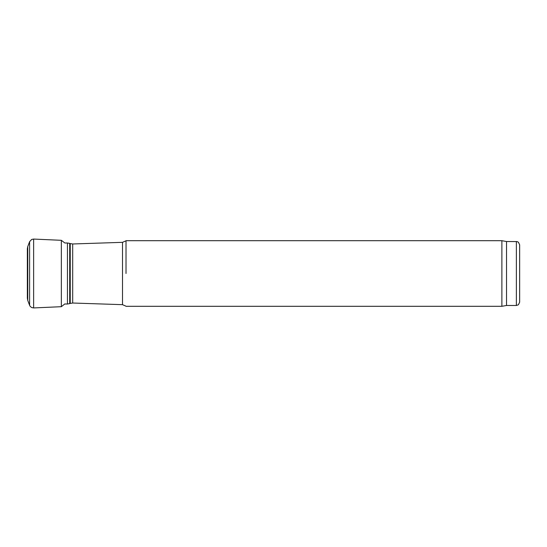 <?xml version="1.0" encoding="UTF-8"?>
<svg xmlns="http://www.w3.org/2000/svg" width="547" height="547" viewBox="0 0 547 547"><rect width="100%" height="100%" fill="white"/><g stroke="black" fill="none" stroke-linecap="round" stroke-linejoin="round"><path stroke-width="0.82" d="M126.015 273.5L126.015 240.701L126.015 273.5M516.368 241.514L516.368 305.486L518.399 304.782L519.65 302.204L519.65 244.796L518.399 242.218L517.059 241.589L506.529 241.514L501.879 240.701L126.015 240.701M516.368 305.486L506.529 305.486L506.529 241.514M506.529 305.486L501.879 306.299L501.879 240.701M27.35 298.163L27.35 248.7L27.753 246.56L27.753 300.44L27.35 298.231M27.753 246.56L29.606 241.658L29.606 305.342L30.27 306.47L31.705 307.564L33.627 307.934L61.353 306.689L64.847 303.913M29.606 241.658L31.705 239.436L33.627 239.066L33.627 307.927M33.627 239.066L61.353 240.311L61.353 306.689M72.696 303.024L72.696 243.976L70.235 243.586L70.235 303.414L72.696 303.024L122.501 304.665L122.501 242.335L125.817 240.899M70.235 303.414L69.701 303.612L69.701 243.388L70.235 243.586M69.701 303.612L67.452 304.009L67.452 242.991L69.701 243.388M27.753 300.44L29.606 305.342M61.353 240.311L64.833 242.991L67.452 242.991M122.501 304.665L125.817 306.101M72.696 243.976L122.501 242.335M67.452 304.009L64.655 304.009M501.879 306.299L126.015 306.299"/></g></svg>

